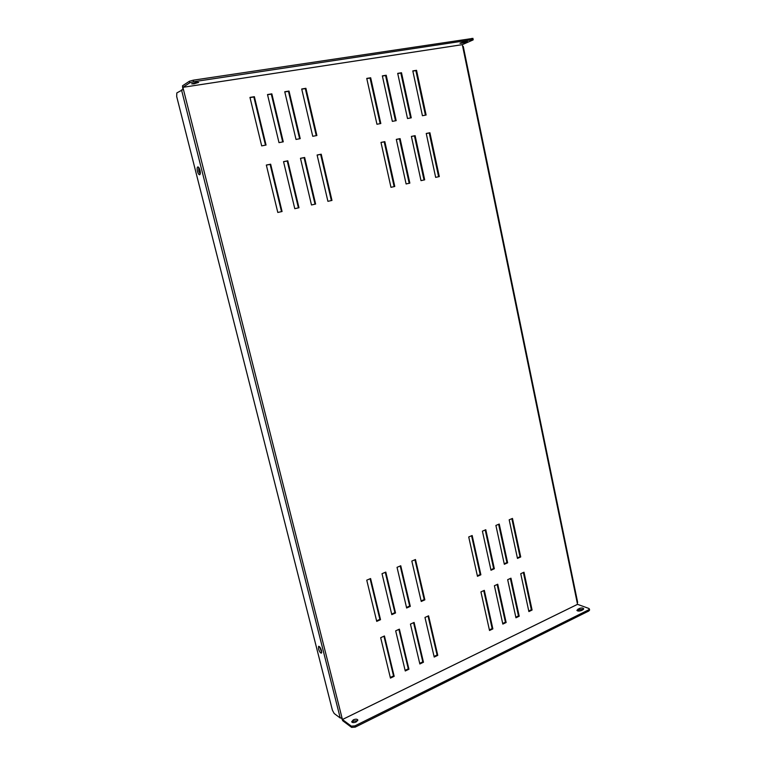 <?xml version="1.0" encoding="UTF-8"?>
<svg xmlns="http://www.w3.org/2000/svg" width="766" height="766" viewBox="0 0 766 766"><rect width="100%" height="100%" fill="white"/><g stroke="black" fill="none" stroke-linecap="round" stroke-linejoin="round"><path stroke-width="1.15" d="M321.739 652.268L319.451 646.638M318.474 648.745L318.608 646.293C319.652 646.408 320.619 647.873 321.519 650.698L321.394 653.149C320.341 653.034 319.374 651.569 318.474 648.745M200.194 174.064L198.854 171.096L198.653 167.352M197.475 171.364C196.939 168.836 197.054 167.352 197.829 166.911C198.633 166.969 199.361 168.108 199.993 170.33C200.529 172.857 200.414 174.342 199.639 174.772C198.834 174.715 198.116 173.576 197.475 171.364M196.287 82.383L191.663 83.839L194.047 83.839L198.662 82.383L196.287 82.383M353.317 719.848L351.671 721.802C352.35 722.817 353.854 722.874 356.18 721.945L357.827 720.002C357.147 718.987 355.644 718.929 353.317 719.848M357.693 720.701L353.624 721.084L352.111 722.328M406.641 608.003L410.308 606.356L400.752 565.758L397.037 567.338L406.641 608.003M391.799 614.638L395.534 612.972L385.796 572.097L382.014 573.696L391.799 614.638M277.799 212.46L266.329 165.044L270.657 164.192L282.07 211.512L277.799 212.46M317.105 155.019L321.222 154.205L331.975 200.424L327.905 201.324L317.105 155.019M396.309 139.383L406.104 183.955L409.848 183.122L400.101 138.627L396.309 139.383M415.124 135.668L411.39 136.405L421.003 180.642L424.69 179.828L415.124 135.668L414.454 135.879L424.01 179.972M429.908 132.748L426.241 133.466L435.663 177.386L439.291 176.582L429.908 132.748L429.238 132.958L438.612 176.735M380.98 142.409L390.966 187.316L394.777 186.473L384.838 141.643L380.98 142.409M434.207 657.065L437.769 655.361L428.577 615.816L424.977 617.463L434.207 657.065M419.854 663.969L423.464 662.236L414.09 622.432L410.442 624.108L419.854 663.969M405.262 670.978L408.929 669.216L399.383 629.154L395.677 630.849L405.262 670.978M390.449 678.102L394.174 676.311L384.446 635.981L380.673 637.705L390.449 678.102M492.864 628.886L489.522 630.495L480.933 591.898L484.323 590.347L492.864 628.886L492.155 628.57L483.739 590.615M506.135 622.509L502.831 624.089L494.405 585.741L497.737 584.219L506.135 622.509L505.416 622.203L497.144 584.487M519.204 616.228L515.949 617.789L507.676 579.68L510.96 578.177L519.204 616.228L518.477 615.931L510.357 578.454M261.685 145.875L249.965 97.406L254.379 96.688L266.041 145.052L261.685 145.875M401.499 72.751L397.698 73.373L407.512 118.519L411.265 117.82L401.499 72.751L400.838 73.038L410.576 117.945M416.541 70.309L412.807 70.912L422.43 115.723L426.116 115.034L416.541 70.309L415.871 70.596L425.417 115.168M182.873 89.45L182.5 85.811L189.384 81.263L193.233 80.191L473.005 38.386L472.833 40.043L462.319 44.648L462.683 46.42L463.258 46.41L577.65 602.382L577.229 602.871L462.683 46.42M193.233 80.191L193.616 81.742L189.776 82.805L182.882 87.324L462.319 44.658L182.882 87.324L342.009 717.886L340.228 718.02L334.187 713.51L332.415 710.235L176.678 96.487L176.822 92.925L183.39 89.354M342.421 719.513L577.535 604.336L342.421 719.513L342.009 717.886M589.36 608.932L589.59 610.052L588.748 611.029L588.518 609.918L589.36 608.932L588.795 608.434L577.535 604.336L577.229 602.871M386.217 75.24L382.349 75.872L392.355 121.363L396.166 120.655L386.217 75.24L385.566 75.528L395.486 120.779M370.677 77.768L366.751 78.41L376.949 124.255L380.817 123.527L370.677 77.768L370.045 78.055L380.156 123.652M267.506 94.553L271.844 93.845L283.276 141.825L278.996 142.629L267.506 94.553M284.751 91.748L289.021 91.058L300.224 138.646L296.011 139.431L284.751 91.748M301.708 88.99L305.902 88.31L316.885 135.525L312.739 136.3L301.708 88.99M523.992 572.221L532.083 610.033L528.885 611.574L520.746 573.705L523.992 572.221M283.544 161.645L287.796 160.803L298.979 207.749L294.786 208.687L283.544 161.645M300.464 158.303L304.657 157.48L315.621 204.053L311.484 204.972L300.464 158.303M477.467 576.31L468.725 536.966L472.162 535.511L480.876 574.787L477.467 576.31M520.717 556.959L517.471 558.414L509.179 519.817L512.473 518.429L520.717 556.959L519.999 556.719L511.851 518.687M507.638 562.809L504.334 564.293L495.899 525.447L499.24 524.04L507.638 562.809L506.92 562.57L498.628 524.298M490.996 570.249L482.408 531.164L485.797 529.727L494.348 568.755L490.996 570.249M421.243 601.463L424.862 599.845L415.478 559.525L411.821 561.076L421.243 601.463M380.52 619.684L370.591 578.541L366.751 580.168L376.728 621.379L380.52 619.684L379.888 619.359L376.594 620.833M400.225 565.988L409.657 606.05L406.507 607.457M385.279 572.317L394.892 612.656L391.665 614.093M281.515 211.636L270.111 164.384L266.348 165.13M331.372 200.558L320.638 154.406L317.124 155.096M396.328 139.46L399.45 138.838L409.188 183.266M411.409 136.482L414.454 135.879M426.25 133.552L429.238 132.958M380.999 142.486L384.197 141.854L394.126 186.617M428.041 616.065L437.099 655.007L434.073 656.462M413.573 622.672L422.803 661.872L419.711 663.356M398.885 629.384L408.288 668.842L405.118 670.365M383.957 636.211L393.542 675.928L390.296 677.479M489.388 629.901L492.155 628.57M502.707 623.505L505.416 622.203M515.824 617.205L518.477 615.931M265.476 145.157L253.843 96.966L250.003 97.598M397.736 73.546L400.838 73.038M412.845 71.085L415.871 70.596M588.748 611.029L355.223 727.125L351.613 727.384L342.737 720.749L341.569 718.058M382.387 76.045L385.566 75.528M366.79 78.582L370.045 78.055M282.692 141.93L271.298 94.132L267.554 94.735M299.621 138.761L288.456 91.336L284.799 91.93M316.262 135.639L305.318 88.588L301.747 89.172M528.76 611L531.355 609.746L523.379 572.499M298.414 207.873L287.24 161.004L283.564 161.731M315.027 204.187L304.073 157.681L300.483 158.39M477.352 575.783L480.167 574.529L471.569 535.76M517.356 557.897L519.999 556.719M504.22 563.776L506.92 562.57M490.891 569.732L493.639 568.496L485.204 529.986M414.942 559.755L424.201 599.548L421.118 600.927M370.093 578.751L379.888 619.359M462.76 43.02L467.452 41.546L464.665 41.766L459.964 43.241L461.324 43.241L462.76 43.02L462.587 42.197M193.616 81.742L472.134 39.727L471.866 38.377M473.283 39.736L472.134 39.727M351.613 727.384L351.297 726.139L342.431 719.523M583.453 609.363L579.335 609.669L577.344 610.818M582.696 609.889L583.682 608.75C582.916 607.811 581.384 607.744 579.106 608.568L576.884 610.32C577.65 611.258 579.173 611.316 581.471 610.502L582.696 609.889M588.518 609.918L354.917 725.881L355.223 727.125M351.297 726.139L354.917 725.881M253.843 96.966L254.379 96.688M271.298 94.132L271.844 93.845M288.456 91.336L289.021 91.058M305.318 88.588L305.902 88.31M531.355 609.746L532.083 610.033M393.542 675.928L394.174 676.311M408.288 668.842L408.929 669.216M422.803 661.872L423.464 662.236M437.099 655.007L437.769 655.361M384.197 141.854L384.838 141.643M399.45 138.838L400.101 138.627M320.638 154.406L321.222 154.205M270.111 164.384L270.657 164.192M287.24 161.004L287.796 160.803M304.073 157.681L304.657 157.48M480.167 574.529L480.876 574.787M493.639 568.496L494.348 568.755M424.201 599.548L424.862 599.845M394.892 612.656L395.534 612.972M409.657 606.05L410.308 606.356M181.504 89.871L340.228 718.02M189.776 82.805L189.384 81.263M578.11 610.282L577.88 609.171M579.335 609.669L579.106 608.568M461.324 43.241L461.189 42.609"/></g></svg>
